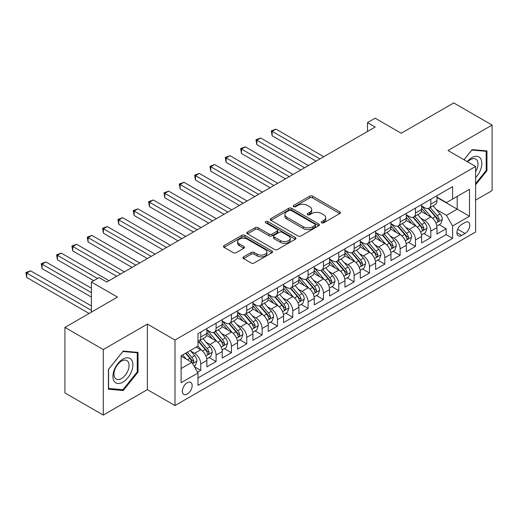 <?xml version="1.0" encoding="UTF-8"?>
<svg xmlns="http://www.w3.org/2000/svg" width="518" height="518" viewBox="0 0 518 518"><rect width="100%" height="100%" fill="white"/><g stroke="black" fill="none" stroke-linecap="round" stroke-linejoin="round"><path stroke-width="0.78" d="M321.659 222.805A1.489 0.861 0 0 0 323.769 222.805L339.763 213.571A2.13 1.23 0 0 0 340.391 212.704A2.13 1.23 0 0 0 339.763 211.836L312.665 196.186A2.13 1.23 0 0 0 309.654 196.186L293.661 205.426A1.489 0.861 0 0 0 293.22 206.028A1.489 0.861 0 0 0 293.661 206.637A1.489 0.861 0 0 0 295.765 206.637L297.837 205.445A6.812 3.937 0 0 1 307.472 205.445L309.732 206.747A6.812 3.937 0 0 1 311.726 209.531A6.812 3.937 0 0 1 309.732 212.309L307.66 213.507A1.489 0.861 0 0 0 307.226 214.115A1.489 0.861 0 0 0 307.66 214.724A1.489 0.861 0 0 0 309.764 214.724L311.836 213.526A6.812 3.937 0 0 1 321.471 213.526L323.731 214.834A6.812 3.937 0 0 1 325.725 217.612A6.812 3.937 0 0 1 323.731 220.396L321.659 221.587A1.489 0.861 0 0 0 321.225 222.196A1.489 0.861 0 0 0 321.659 222.805L321.659 221.587M187.257 394.043A6.941 4.008 120 0 0 191.789 387.93A6.941 4.008 120 0 0 190.728 382.368A6.941 4.008 120 0 0 187.257 382.711A6.941 4.008 120 0 0 182.724 388.824A6.941 4.008 120 0 0 183.786 394.386A6.941 4.008 120 0 0 187.257 394.043M243.564 256.857A2.13 1.23 0 0 0 242.936 257.724A2.13 1.23 0 0 0 243.564 258.599L251.165 262.989A2.13 1.23 0 0 0 254.176 262.989L271.944 252.732A2.13 1.23 0 0 0 272.565 251.858A2.13 1.23 0 0 0 271.944 250.99L244.839 235.347A2.13 1.23 0 0 0 241.828 235.347L224.067 245.603A2.13 1.23 0 0 0 223.439 246.471A2.13 1.23 0 0 0 224.067 247.339L233.249 252.642A2.13 1.23 0 0 0 236.26 252.642L243.861 248.251A2.13 1.23 0 0 0 244.483 247.384A2.13 1.23 0 0 0 243.861 246.516L239.31 243.887A5.698 3.289 0 0 1 237.639 241.563A5.698 3.289 0 0 1 241.155 238.52A5.698 3.289 0 0 1 247.364 239.232L265.203 249.534A5.698 3.289 0 0 1 266.874 251.858A5.698 3.289 0 0 1 263.358 254.901A5.698 3.289 0 0 1 257.148 254.183L254.176 252.467A2.13 1.23 0 0 0 251.165 252.467L243.564 256.857L243.564 258.599M475.615 200.11L492.1 190.592L492.1 125.065L453.755 102.927L401.223 133.256L375.149 118.201L367.476 122.63L375.149 127.052L106.734 282.025L99.061 277.596L91.395 282.025L91.395 312.134M103.283 349.546L103.283 415.073L147.377 389.614L147.377 324.087L103.283 349.546L64.938 327.408L117.469 297.079L91.395 282.025M147.377 324.087L174.987 340.028L475.615 166.459L475.615 231.993L174.987 405.555L174.987 340.028M492.1 125.065L448.005 150.524L475.615 166.459M297.986 235.955A2.13 1.23 0 0 0 300.997 235.955L318.764 225.699A2.13 1.23 0 0 0 319.386 224.825A2.13 1.23 0 0 0 318.764 223.957L291.66 208.314A2.13 1.23 0 0 0 288.649 208.314L270.888 218.57A2.13 1.23 0 0 0 270.26 219.438A2.13 1.23 0 0 0 270.888 220.305L297.986 235.955M266.291 223.129A1.489 0.861 0 0 1 267.8 223.342L267.8 221.568L295.351 237.477A2.13 1.23 0 0 1 295.972 238.345A2.13 1.23 0 0 1 295.351 239.212L277.583 249.469A2.13 1.23 0 0 1 274.572 249.469L247.474 233.825L247.474 232.083A2.13 1.23 0 0 0 246.853 232.958A2.13 1.23 0 0 0 247.474 233.825M247.474 232.083L255.076 227.693A2.13 1.23 0 0 1 258.087 227.693L269.082 234.039A2.13 1.23 0 0 0 272.092 234.039L277.136 231.132A2.13 1.23 0 0 0 277.758 230.257A2.13 1.23 0 0 0 277.136 229.39L265.695 222.785A1.489 0.861 0 0 1 265.255 222.177A1.489 0.861 0 0 1 266.174 221.38A1.489 0.861 0 0 1 267.8 221.568M103.283 415.073L64.938 392.935L64.938 327.408M197.572 372.235L200.751 370.402L194.386 366.725M190.766 351.087L194.619 353.308A8.676 5.012 60 0 1 200.751 363.934L206.889 360.392L206.889 366.861L216.09 361.545L209.11 357.517M206.106 342.23L209.958 344.457A8.676 5.012 60 0 1 216.09 355.083L222.228 351.541L222.228 358.003L231.429 352.687L224.449 348.659M221.445 333.378L225.298 335.599A8.676 5.012 60 0 1 231.429 346.225L237.568 342.683L237.568 349.145L246.769 343.835L239.789 339.808M236.784 324.521L240.63 326.741A8.676 5.012 60 0 1 246.769 337.367L252.901 333.825L252.901 340.294L262.108 334.978L255.128 330.95M252.117 315.663L255.97 317.89A8.676 5.012 60 0 1 262.108 328.516L268.24 324.974L268.24 331.436L277.441 326.126L270.467 322.092M267.456 306.811L271.309 309.032A8.676 5.012 60 0 1 277.441 319.658L283.579 316.116L283.579 322.584L292.78 317.269L285.8 313.241M282.796 297.954L286.648 300.175A8.676 5.012 60 0 1 292.78 310.806L298.918 307.265L298.918 313.727L308.119 308.411L301.139 304.383M298.135 289.096L301.988 291.323A8.676 5.012 60 0 1 308.119 301.949L314.258 298.407L314.258 304.869L323.459 299.559L316.479 295.525M313.474 280.244L317.32 282.465A8.676 5.012 60 0 1 323.459 293.091L329.59 289.549L329.59 296.018L338.798 290.702L331.818 286.674M328.807 271.387L332.66 273.614A8.676 5.012 60 0 1 338.798 284.24L344.93 280.698L344.93 287.16L354.137 281.85L347.157 277.816M344.146 262.535L347.999 264.756A8.676 5.012 60 0 1 354.137 275.382L360.269 271.84L360.269 278.302L369.47 272.992L362.496 268.965M359.486 253.678L363.338 255.898A8.676 5.012 60 0 1 369.47 266.53L375.608 262.982L375.608 269.451L384.809 264.135L377.829 260.107M374.825 244.82L378.677 247.047A8.676 5.012 60 0 1 384.809 257.673L390.948 254.131L390.948 260.593L400.149 255.283L393.168 251.249M390.164 235.968L394.01 238.189A8.676 5.012 60 0 1 400.149 248.815L406.287 245.273L406.287 251.742L415.488 246.426L408.508 242.398M405.503 227.111L409.35 229.332A8.676 5.012 60 0 1 415.488 239.964L421.62 236.422L421.62 242.884L430.827 237.568L430.827 231.106A8.676 5.012 -120 0 0 424.689 220.48L420.836 218.253M423.847 233.54L430.827 237.568M206.889 360.392A8.676 5.012 -120 0 0 200.751 349.767L196.154 347.112M222.228 351.541A8.676 5.012 -120 0 0 216.09 340.915L206.604 335.437M237.568 342.683A8.676 5.012 -120 0 0 231.429 332.057L221.944 326.58M252.901 333.825A8.676 5.012 -120 0 0 246.769 323.2L237.283 317.722M268.24 324.974A8.676 5.012 -120 0 0 262.108 314.348L252.622 308.87M283.579 316.116A8.676 5.012 -120 0 0 277.441 305.49L267.961 300.013M298.918 307.265A8.676 5.012 -120 0 0 292.78 296.633L283.294 291.161M314.258 298.407A8.676 5.012 -120 0 0 308.119 287.781L298.633 282.304M329.59 289.549A8.676 5.012 -120 0 0 323.459 278.924L313.973 273.446M344.93 280.698A8.676 5.012 -120 0 0 338.798 270.072L329.312 264.594M360.269 271.84A8.676 5.012 -120 0 0 354.137 261.214L344.651 255.737M375.608 262.982A8.676 5.012 -120 0 0 369.47 252.357L359.984 246.885M390.948 254.131A8.676 5.012 -120 0 0 384.809 243.505L375.323 238.027M406.287 245.273A8.676 5.012 -120 0 0 400.149 234.648L390.663 229.17M421.62 236.422A8.676 5.012 -120 0 0 415.488 225.79L406.002 220.318M465.028 222.513L461.655 224.462A6.728 3.885 120 0 0 457.258 230.387A6.728 3.885 120 0 0 458.294 235.781A6.728 3.885 120 0 0 461.655 235.444L465.028 233.495A6.728 3.885 120 0 0 469.418 227.57A6.728 3.885 120 0 0 468.389 222.183A6.728 3.885 120 0 0 465.028 222.513M181.119 368.538L191.861 362.341L197.993 372.966L197.993 385.366L452.602 238.371L452.602 225.971L446.471 215.346L436.175 209.401M197.993 372.966L181.119 382.711L181.119 355.788L197.993 346.05L197.993 333.65L452.602 186.648L452.602 199.048L469.476 189.31L469.476 216.226L452.602 225.971M206.889 329.934L209.958 331.701A8.676 5.012 60 0 0 214.297 332.135L220.428 328.587A8.676 5.012 -120 0 0 222.228 324.618L222.228 319.658M222.228 321.076L225.298 322.85A8.676 5.012 60 0 0 229.636 323.277L235.768 319.736A8.676 5.012 -120 0 0 237.568 315.76L237.568 310.806M237.568 312.218L240.63 313.992A8.676 5.012 60 0 0 244.969 314.42L251.107 310.878A8.676 5.012 -120 0 0 252.901 306.909L252.901 301.949M252.901 303.367L255.97 305.134A8.676 5.012 60 0 0 260.308 305.568L266.446 302.026A8.676 5.012 -120 0 0 268.24 298.051L268.24 293.091M268.24 294.509L271.309 296.283A8.676 5.012 60 0 0 275.647 296.71L281.779 293.169A8.676 5.012 -120 0 0 283.579 289.199L283.579 284.24M283.579 285.658L286.648 287.425A8.676 5.012 60 0 0 290.986 287.853L297.118 284.311A8.676 5.012 -120 0 0 298.918 280.342L298.918 275.382M298.918 276.8L301.988 278.567A8.676 5.012 60 0 0 306.326 279.001L312.458 275.459A8.676 5.012 -120 0 0 314.258 271.484L314.258 266.524M314.258 267.942L317.32 269.716A8.676 5.012 60 0 0 321.659 270.143L327.797 266.602A8.676 5.012 -120 0 0 329.59 262.632L329.59 257.673M329.59 259.091L332.66 260.858A8.676 5.012 60 0 0 336.998 261.292L343.136 257.75A8.676 5.012 -120 0 0 344.93 253.775L344.93 248.815M344.93 250.233L347.999 252.007A8.676 5.012 60 0 0 352.337 252.434L358.475 248.893A8.676 5.012 -120 0 0 360.269 244.917L360.269 239.964M360.269 241.375L363.338 243.149A8.676 5.012 60 0 0 367.676 243.577L373.808 240.035A8.676 5.012 -120 0 0 375.608 236.066L375.608 231.106M375.608 232.524L378.677 234.291A8.676 5.012 60 0 0 383.016 234.725L389.147 231.183A8.676 5.012 -120 0 0 390.948 227.208L390.948 222.248M390.948 223.666L394.01 225.44A8.676 5.012 60 0 0 398.348 225.867L404.487 222.326A8.676 5.012 -120 0 0 406.287 218.356L406.287 213.397M406.287 214.815L409.35 216.582A8.676 5.012 60 0 0 413.688 217.01L419.826 213.468A8.676 5.012 -120 0 0 421.62 209.499L421.62 204.539M197.993 377.926L446.16 234.648L446.16 228.716L436.959 234.026L436.959 227.564A8.676 5.012 -120 0 0 430.827 216.938L421.341 211.461M421.62 205.957L424.689 207.724A8.676 5.012 -120 0 0 429.027 208.158A8.676 5.012 -120 0 0 430.827 204.183L430.827 199.229M429.027 208.158L435.165 204.616A8.676 5.012 -120 0 0 436.959 200.641L436.959 195.681M200.751 332.057L200.751 337.017A8.676 5.012 60 0 1 198.957 340.986A8.676 5.012 60 0 1 197.993 341.336M198.957 340.986L205.089 337.445A8.676 5.012 -120 0 0 206.889 333.475L206.889 328.516M216.09 323.2L216.09 328.159A8.676 5.012 60 0 1 214.297 332.135M231.429 314.348L231.429 319.302A8.676 5.012 60 0 1 229.636 323.277M246.769 305.49L246.769 310.45A8.676 5.012 60 0 1 244.969 314.42M262.108 296.633L262.108 301.593A8.676 5.012 60 0 1 260.308 305.568M277.441 287.781L277.441 292.741A8.676 5.012 60 0 1 275.647 296.71M292.78 278.924L292.78 283.883A8.676 5.012 60 0 1 290.986 287.853M308.119 270.066L308.119 275.026A8.676 5.012 60 0 1 306.326 279.001M323.459 261.214L323.459 266.174A8.676 5.012 60 0 1 321.659 270.143M338.798 252.357L338.798 257.316A8.676 5.012 60 0 1 336.998 261.292M354.137 243.505L354.137 248.465A8.676 5.012 60 0 1 352.337 252.434M369.47 234.648L369.47 239.607A8.676 5.012 60 0 1 367.676 243.577M384.809 225.79L384.809 230.75A8.676 5.012 60 0 1 383.016 234.725M400.149 216.938L400.149 221.898A8.676 5.012 60 0 1 398.348 225.867M415.488 208.081L415.488 213.04A8.676 5.012 60 0 1 413.688 217.01M415.488 239.964L415.488 246.426M400.149 248.815L400.149 255.283M384.809 257.673L384.809 264.135M369.47 266.53L369.47 272.992M354.137 275.382L354.137 281.85M338.798 284.24L338.798 290.702M323.459 293.091L323.459 299.559M308.119 301.949L308.119 308.411M292.78 310.806L292.78 317.269M277.441 319.658L277.441 326.126M262.108 328.516L262.108 334.978M246.769 337.367L246.769 343.835M231.429 346.225L231.429 352.687M216.09 355.083L216.09 361.545M200.751 363.934L200.751 370.402M191.861 362.341L181.119 356.144M446.471 215.346L457.206 209.142L457.206 196.393L469.476 189.31M436.959 197.455L469.476 216.226M436.959 197.099L446.471 202.59L452.602 199.048M147.377 389.614L174.987 405.555M367.476 122.63L367.476 131.481M439.186 224.689L446.16 228.716M446.16 234.648L452.602 238.371M475.615 184.784L486.959 170.662L486.959 150.926L472.163 149.605L463.998 159.758M108.417 389.212L123.219 390.533L138.021 372.118L138.021 352.389L123.219 351.062L108.417 369.476L108.417 389.212M486.195 170.221L486.959 170.662M137.257 371.678L138.021 372.118M121.659 389.633L123.219 390.533M322.254 223.018L323.731 222.164A6.812 3.937 0 0 0 325.725 219.386L325.725 217.612M311.726 209.531L311.726 211.299A6.812 3.937 0 0 1 309.732 214.083L308.255 214.931M339.737 213.591L312.665 197.96A2.13 1.23 0 0 0 309.654 197.96L294.256 206.85M318.732 225.712L291.66 210.081A2.13 1.23 0 0 0 288.649 210.081L270.914 220.325M314.996 225.434A1.489 0.861 0 0 0 315.436 224.825A1.489 0.861 0 0 0 314.996 224.216L291.213 210.483A1.489 0.861 0 0 0 289.102 210.483L286.92 211.745A6.812 3.937 0 0 0 284.926 214.53A6.812 3.937 0 0 0 286.92 217.307L303.179 226.696A6.812 3.937 0 0 0 312.814 226.696L314.996 225.434L314.996 227.208A1.489 0.861 0 0 0 315.436 226.599L315.436 224.825M284.926 214.53L284.926 216.297A6.812 3.937 0 0 0 286.92 219.082L286.92 217.307M314.996 227.208L312.814 228.47A6.812 3.937 0 0 1 303.179 228.47L286.92 219.082M247.507 233.838L255.076 229.468L255.076 227.693M277.758 230.257L277.758 232.032A2.13 1.23 0 0 1 277.136 232.899L272.092 235.813A2.13 1.23 0 0 1 269.082 235.813L258.087 229.468A2.13 1.23 0 0 0 255.076 229.468M267.8 223.342L295.325 239.232M280.484 240.624A5.698 3.289 0 0 0 286.694 241.336A5.698 3.289 0 0 0 290.209 238.299A5.698 3.289 0 0 0 288.539 235.975L282.252 232.349A2.13 1.23 0 0 0 279.241 232.349L274.197 235.256A2.13 1.23 0 0 0 273.575 236.13A2.13 1.23 0 0 0 274.197 236.998L280.484 240.624L280.484 242.398A5.698 3.289 0 0 0 286.694 243.11A5.698 3.289 0 0 0 290.209 240.074L290.209 238.299M273.575 236.13L273.575 237.898A2.13 1.23 0 0 0 274.197 238.766L274.197 236.998M280.484 242.398L274.197 238.766M266.874 251.858L266.874 253.632A5.698 3.289 0 0 1 263.358 256.669A5.698 3.289 0 0 1 257.148 255.957L254.176 254.241A2.13 1.23 0 0 0 251.165 254.241L243.589 258.611M237.639 241.563L237.639 243.331A5.698 3.289 0 0 0 239.31 245.655L239.31 243.887M243.836 248.271L239.31 245.655M271.911 252.745L244.839 237.114A2.13 1.23 0 0 0 241.828 237.114L224.093 247.358M436.829 226.042L440.792 223.757L442.327 219.328A5.75 3.322 -120 0 0 440.086 213.928L433.08 205.814M431.675 217.495L423.368 207.873A16.595 9.583 -120 0 0 421.62 206.054M427.117 214.795L422.468 209.414A13.772 7.951 -120 0 0 421.62 208.489M323.763 156.721L275.984 129.137L272.151 131.352L272.151 135.781L316.097 161.15M428.244 208.469L435.334 216.673A5.75 3.322 60 0 1 437.386 220.636L437.801 221.315L438.578 221.205L439.225 219.574A5.75 3.322 -120 0 0 437.173 215.611L430.167 207.498M428.664 208.333L436.279 217.152A2.927 1.69 60 0 1 437.017 218.298L439.225 219.574M272.151 135.781L271.309 130.866L319.93 158.935M271.309 130.866L275.984 129.137M475.615 177.655A14.103 8.139 120 0 0 481.636 161.305A14.103 8.139 120 0 0 471.853 157.653A14.103 8.139 120 0 0 467.236 161.622M475.615 171.743A10.677 6.164 120 0 0 475.796 159.11A10.677 6.164 120 0 0 470.454 159.641A10.677 6.164 120 0 0 467.663 161.869M464.031 159.777L471.853 150.039L486.195 151.321L486.195 170.441L475.615 183.612M485.243 150.77L486.195 151.321M131.546 371.393A14.103 8.139 120 0 0 127.901 357.776A14.103 8.139 120 0 0 114.277 369.852A14.103 8.139 120 0 0 117.929 383.469A14.103 8.139 120 0 0 131.546 371.393M128.05 370.396A10.677 6.164 120 0 0 126.852 360.567A10.677 6.164 120 0 0 114.977 369.23A10.677 6.164 120 0 0 116.181 379.059A10.677 6.164 120 0 0 128.05 370.396M108.573 388.461L108.573 369.34L122.915 351.502L137.257 352.784L137.257 371.905L122.915 389.743L108.417 388.37M136.305 352.234L137.257 352.784M421.49 234.9L425.459 232.614L426.987 228.185A5.75 3.322 -120 0 0 424.754 222.785L417.741 214.672M416.336 226.353L408.029 216.731A16.595 9.583 -120 0 0 406.287 214.905M411.784 223.653L407.135 218.272A13.772 7.951 -120 0 0 406.287 217.346M308.424 165.579L260.651 137.995L256.811 140.203L256.811 144.632L300.757 170.001M412.911 217.327L419.994 225.531A5.75 3.322 60 0 1 422.047 229.493L422.461 230.173L423.238 230.063L423.886 228.432A5.75 3.322 -120 0 0 421.84 224.469L414.827 216.356M413.325 217.191L420.94 226.01A2.927 1.69 60 0 1 421.678 227.156L423.886 228.432M256.811 144.632L255.97 139.718L304.59 167.787M255.97 139.718L260.651 137.995M406.157 243.758L410.12 241.466L411.648 237.037A5.75 3.322 -120 0 0 409.414 231.643L402.402 223.53M401.003 235.211L392.689 225.589A16.595 9.583 -120 0 0 390.948 223.763M396.445 232.511L391.796 227.124A13.772 7.951 -120 0 0 390.948 226.204M293.091 174.43L245.312 146.847L241.479 149.061L241.479 153.49L285.418 178.859M397.571 226.178L404.655 234.389A5.75 3.322 60 0 1 406.708 238.345L407.129 239.025L407.899 238.921L408.547 237.283A5.75 3.322 -120 0 0 406.5 233.327L399.488 225.207M397.986 226.049L405.6 234.861A2.927 1.69 60 0 1 406.339 236.007L408.547 237.283M241.479 153.49L240.63 148.575L289.251 176.644M240.63 148.575L245.312 146.847M390.818 252.609L394.781 250.323L396.315 245.895A5.75 3.322 -120 0 0 394.075 240.494L387.069 232.381M385.664 244.062L377.35 234.44A16.595 9.583 -120 0 0 375.608 232.614M381.106 241.362L376.456 235.981A13.772 7.951 -120 0 0 375.608 235.055M277.752 183.288L229.973 155.704L226.139 157.919L226.139 162.341L270.079 187.717M382.232 235.036L389.322 243.24A5.75 3.322 60 0 1 391.368 247.203L391.789 247.882L392.566 247.772L393.207 246.141A5.75 3.322 -120 0 0 391.161 242.178L384.155 234.065M382.647 234.9L390.268 243.719A2.927 1.69 60 0 1 391.006 244.865L393.207 246.141M226.139 162.341L225.298 157.427L273.918 185.502M225.298 157.427L229.973 155.704M375.479 261.467L379.441 259.175L380.976 254.752A5.75 3.322 -120 0 0 378.736 249.352L371.73 241.239M370.325 252.92L362.011 243.298A16.595 9.583 -120 0 0 360.269 241.472M365.766 250.22L361.117 244.839A13.772 7.951 -120 0 0 360.269 243.913M262.412 192.139L214.633 164.556L210.8 166.77L210.8 171.199L254.746 196.568M366.893 243.887L373.983 252.098A5.75 3.322 60 0 1 376.029 256.054L376.45 256.74L377.227 256.63L377.875 254.992A5.75 3.322 -120 0 0 375.822 251.036L368.816 242.923M367.307 243.758L374.928 252.577A2.927 1.69 60 0 1 375.667 253.723L377.875 254.992M210.8 171.199L209.958 166.284L258.579 194.354M209.958 166.284L214.633 164.556M360.139 270.318L364.102 268.033L365.637 263.604A5.75 3.322 -120 0 0 363.396 258.21L356.39 250.09M354.985 261.778L346.678 252.149A16.595 9.583 -120 0 0 344.93 250.33M350.427 259.078L345.778 253.69A13.772 7.951 -120 0 0 344.93 252.765M247.073 200.997L199.294 173.413L195.461 175.628L195.461 180.057L239.407 205.426M351.554 252.745L358.644 260.955A5.75 3.322 60 0 1 360.696 264.912L361.111 265.592L361.888 265.481L362.535 263.85A5.75 3.322 -120 0 0 360.483 259.887L353.477 251.774M351.975 252.609L359.589 261.428A2.927 1.69 60 0 1 360.327 262.574L362.535 263.85M195.461 180.057L194.619 175.142L243.24 203.211M194.619 175.142L199.294 173.413M344.8 279.176L348.763 276.89L350.297 272.462A5.75 3.322 -120 0 0 348.064 267.061L341.051 258.948M339.646 270.629L331.339 261.007A16.595 9.583 -120 0 0 329.59 259.181M335.088 267.929L330.445 262.548A13.772 7.951 -120 0 0 329.59 261.622M231.734 209.855L183.961 182.271L180.122 184.486L180.122 188.908L224.067 214.284M336.214 261.603L343.305 269.807A5.75 3.322 60 0 1 345.357 273.769L345.771 274.449L346.548 274.339L347.196 272.708A5.75 3.322 -120 0 0 345.143 268.745L338.137 260.632M336.635 261.467L344.25 270.286A2.927 1.69 60 0 1 344.988 271.432L347.196 272.708M180.122 188.908L179.28 183.994L227.901 212.069M179.28 183.994L183.961 182.271M329.467 288.034L333.43 285.742L334.958 281.313A5.75 3.322 -120 0 0 332.724 275.919L325.712 267.806M324.313 279.487L315.999 269.865A16.595 9.583 -120 0 0 314.258 268.039M319.755 276.787L315.106 271.406A13.772 7.951 -120 0 0 314.258 270.48M216.401 218.706L168.622 191.123L164.789 193.337L164.789 197.766L208.728 223.135M320.882 270.454L327.965 278.665A5.75 3.322 60 0 1 330.018 282.621L330.432 283.307L331.209 283.197L331.857 281.559A5.75 3.322 -120 0 0 329.811 277.603L322.798 269.489M321.296 270.325L328.911 279.144A2.927 1.69 60 0 1 329.649 280.283L331.857 281.559M164.789 197.766L163.941 192.851L212.561 220.921M163.941 192.851L168.622 191.123M314.128 296.885L318.091 294.6L319.625 290.171A5.75 3.322 -120 0 0 317.385 284.77L310.379 276.657M308.974 288.338L300.66 278.716A16.595 9.583 -120 0 0 298.918 276.897M304.416 285.638L299.767 280.257A13.772 7.951 -120 0 0 298.918 279.331M201.062 227.564L153.283 199.98L149.449 202.195L149.449 206.624L193.389 231.993M305.542 279.312L312.632 287.516A5.75 3.322 60 0 1 314.679 291.479L315.099 292.158L315.876 292.048L316.517 290.417A5.75 3.322 -120 0 0 314.471 286.454L307.465 278.341M305.957 279.176L313.578 287.995A2.927 1.69 60 0 1 314.316 289.141L316.517 290.417M149.449 206.624L148.601 201.709L197.228 229.778M148.601 201.709L153.283 199.98M298.789 305.743L302.752 303.451L304.286 299.028A5.75 3.322 -120 0 0 302.046 293.628L295.04 285.515M293.635 297.196L285.321 287.574A16.595 9.583 -120 0 0 283.579 285.748M289.076 294.496L284.427 289.115A13.772 7.951 -120 0 0 283.579 288.189M185.722 236.422L137.943 208.832L134.11 211.046L134.11 215.475L178.056 240.844M290.203 288.17L297.293 296.374A5.75 3.322 60 0 1 299.339 300.336L299.76 301.016L300.537 300.906L301.185 299.268A5.75 3.322 -120 0 0 299.132 295.312L292.126 287.199M290.617 288.034L298.238 296.853A2.927 1.69 60 0 1 298.977 297.999L301.185 299.268M134.11 215.475L133.268 210.561L181.889 238.63M133.268 210.561L137.943 208.832M283.45 314.601L287.412 312.309L288.947 307.88A5.75 3.322 -120 0 0 286.707 302.486L279.701 294.373M278.296 306.054L269.988 296.432A16.595 9.583 -120 0 0 268.24 294.606M273.737 303.354L269.088 297.967A13.772 7.951 -120 0 0 268.24 297.041M170.383 245.273L122.604 217.689L118.771 219.904L118.771 224.333L162.717 249.702M274.864 297.021L281.954 305.231A5.75 3.322 60 0 1 284 309.188L284.421 309.868L285.198 309.764L285.845 308.126A5.75 3.322 -120 0 0 283.793 304.17L276.787 296.05M275.285 296.885L282.899 305.704A2.927 1.69 60 0 1 283.637 306.85L285.845 308.126M118.771 224.333L117.929 219.418L166.55 247.487M117.929 219.418L122.604 217.689M268.11 323.452L272.073 321.166L273.608 316.738A5.75 3.322 -120 0 0 271.367 311.337L264.361 303.224M262.956 314.905L254.649 305.283A16.595 9.583 -120 0 0 252.901 303.457M258.398 312.205L253.749 306.824A13.772 7.951 -120 0 0 252.901 305.898M155.044 254.131L107.271 226.547L103.432 228.762L103.432 233.184L147.377 258.56M259.524 305.879L266.615 314.083A5.75 3.322 60 0 1 268.667 318.046L269.082 318.725L269.859 318.615L270.506 316.984A5.75 3.322 -120 0 0 268.454 313.021L261.448 304.908M259.945 305.743L267.56 314.562A2.927 1.69 60 0 1 268.298 315.708L270.506 316.984M103.432 233.184L102.59 228.27L151.211 256.345M102.59 228.27L107.271 226.547M252.771 332.31L256.74 330.018L258.268 325.589A5.75 3.322 -120 0 0 256.034 320.195L249.022 312.082M247.623 323.763L239.31 314.141A16.595 9.583 -120 0 0 237.568 312.315M243.065 321.063L238.416 315.682A13.772 7.951 -120 0 0 237.568 314.756M139.705 262.982L91.932 235.399L88.099 237.613L88.099 242.042L132.038 267.411M244.192 314.73L251.275 322.941A5.75 3.322 60 0 1 253.328 326.897L253.742 327.583L254.519 327.473L255.167 325.835A5.75 3.322 -120 0 0 253.121 321.879L246.108 313.766M244.606 314.601L252.221 323.42A2.927 1.69 60 0 1 252.959 324.566L255.167 325.835M88.099 242.042L87.251 237.127L135.871 265.197M87.251 237.127L91.932 235.399M237.438 341.161L241.401 338.876L242.936 334.447A5.75 3.322 -120 0 0 240.695 329.053L233.689 320.933M232.284 332.614L223.97 322.992A16.595 9.583 -120 0 0 222.228 321.173M227.726 329.914L223.077 324.533A13.772 7.951 -120 0 0 222.228 323.608M124.372 271.84L76.593 244.256L72.76 246.471L72.76 250.9L116.699 276.269M228.852 323.588L235.943 331.798A5.75 3.322 60 0 1 237.989 335.755L238.409 336.435L239.186 336.324L239.828 334.693A5.75 3.322 -120 0 0 237.781 330.73L230.769 322.617M229.267 323.452L236.881 332.271A2.927 1.69 60 0 1 237.62 333.417L239.828 334.693M72.76 250.9L71.911 245.985L120.532 274.054M71.911 245.985L76.593 244.256M222.099 350.019L226.062 347.733L227.596 343.305A5.75 3.322 -120 0 0 225.356 337.904L218.35 329.791M216.945 341.472L208.631 331.85A16.595 9.583 -120 0 0 206.889 330.024M212.386 338.772L207.737 333.391A13.772 7.951 -120 0 0 206.889 332.465M109.033 280.698L61.253 253.114L57.42 255.322L57.42 259.751L93.693 280.698M213.513 332.446L220.603 340.65A5.75 3.322 60 0 1 222.649 344.612L223.07 345.292L223.847 345.182L224.488 343.551A5.75 3.322 -120 0 0 222.442 339.588L215.436 331.475M213.928 332.31L221.549 341.129A2.927 1.69 60 0 1 222.287 342.275L224.488 343.551M57.42 259.751L56.579 254.837L97.526 278.483M56.579 254.837L61.253 253.114M206.76 358.877L210.722 356.585L212.257 352.156A5.75 3.322 -120 0 0 210.017 346.762L203.011 338.649M201.606 350.33L197.934 346.082M197.047 347.63L196.451 346.937M91.395 288.222L45.914 261.966L42.081 264.18L42.081 268.609L91.395 297.079M198.174 341.297L205.264 349.508A5.75 3.322 60 0 1 207.31 353.464L207.731 354.15L208.508 354.04L209.155 352.402A5.75 3.322 -120 0 0 207.103 348.446L200.097 340.332M198.595 341.168L206.209 349.98A2.927 1.69 60 0 1 206.947 351.126L209.155 352.402M42.081 268.609L41.239 263.694L91.395 292.651M41.239 263.694L45.914 261.966M194.082 366.194L195.383 365.443L196.918 361.014A5.75 3.322 -120 0 0 194.677 355.613L190.268 350.505M186.15 359.045L182.601 354.934M181.708 356.481L181.119 355.801M91.395 305.931L30.575 270.823L26.742 273.038L26.742 277.467L89.09 313.461M185.515 353.25L189.925 358.359A5.75 3.322 60 0 1 191.977 362.322L192.392 363.001L193.169 362.891L193.816 361.26A5.75 3.322 -120 0 0 191.764 357.297L187.354 352.188M185.871 353.049L190.87 358.838A2.927 1.69 60 0 1 191.608 359.984L193.816 361.26M26.742 277.467L25.9 272.546L91.395 310.36M25.9 272.546L30.575 270.823M194.619 353.308L200.751 349.767M209.958 344.457L216.09 340.915M225.298 335.599L231.429 332.057M240.63 326.741L246.769 323.2M255.97 317.89L262.108 314.348M271.309 309.032L277.441 305.49M286.648 300.175L292.78 296.633M301.988 291.323L308.119 287.781M317.32 282.465L323.459 278.924M332.66 273.614L338.798 270.072M347.999 264.756L354.137 261.214M363.338 255.898L369.47 252.357M378.677 247.047L384.809 243.505M394.01 238.189L400.149 234.648M409.35 229.332L415.488 225.79M424.689 220.48L430.827 216.938M430.827 204.183L436.959 200.641M200.751 337.017L206.889 333.475M216.09 328.159L222.228 324.618M231.429 319.302L237.568 315.76M246.769 310.45L252.901 306.909M262.108 301.593L268.24 298.051M277.441 292.741L283.579 289.199M292.78 283.883L298.918 280.342M308.119 275.026L314.258 271.484M323.459 266.174L329.59 262.632M338.798 257.316L344.93 253.775M354.137 248.465L360.269 244.917M369.47 239.607L375.608 236.066M384.809 230.75L390.948 227.208M400.149 221.898L406.287 218.356M415.488 213.04L421.62 209.499M430.827 231.106L436.959 227.564M457.672 229.247L465.028 233.495M456.902 232.699L461.655 235.444M323.731 222.164L323.731 220.396M307.66 214.724L307.66 213.507M309.732 214.083L309.732 212.309M293.661 206.637L293.661 205.426M309.654 197.96L309.654 196.186M312.665 197.96L312.665 196.186M339.763 213.571L339.763 211.836M270.888 220.305L270.888 218.57M288.649 210.081L288.649 208.314M291.66 210.081L291.66 208.314M318.764 225.699L318.764 223.957M303.179 228.47L303.179 226.696M312.814 228.47L312.814 226.696M258.087 229.468L258.087 227.693M269.082 235.813L269.082 234.039M272.092 235.813L272.092 234.039M277.136 232.899L277.136 231.132M295.351 239.212L295.351 237.477M251.165 254.241L251.165 252.467M254.176 254.241L254.176 252.467M257.148 255.957L257.148 254.183M243.861 248.251L243.861 246.516M224.067 247.339L224.067 245.603M241.828 237.114L241.828 235.347M244.839 237.114L244.839 235.347M271.944 252.732L271.944 250.99M435.955 223.096L442.288 219.438M423.368 207.873L424.158 207.42M437.173 215.611L440.086 213.928M432.595 218.259L435.334 216.673M420.616 231.954L426.949 228.296M408.029 216.731L408.819 216.278M421.84 224.469L424.754 222.785M417.255 227.117L419.994 225.531M405.277 240.805L411.616 237.147M392.689 225.589L393.479 225.129M406.5 233.327L409.414 231.643M401.916 235.968L404.655 234.389M389.937 249.663L396.276 246.005M377.35 234.44L378.14 233.987M391.161 242.178L394.075 240.494M386.577 244.826L389.322 243.24M374.605 258.521L380.937 254.862M362.011 243.298L362.801 242.838M375.822 251.036L378.736 249.352M371.238 253.678L373.983 252.098M359.265 267.372L365.598 263.714M346.678 252.149L347.468 251.696M360.483 259.887L363.396 258.21M355.905 262.535L358.644 260.955M343.926 276.23L350.259 272.572M331.339 261.007L332.129 260.554M345.143 268.745L348.064 267.061M340.566 271.393L343.305 269.807M328.587 285.081L334.926 281.429M315.999 269.865L316.789 269.405M329.811 277.603L332.724 275.919M325.226 280.244L327.965 278.665M313.248 293.939L319.587 290.281M300.66 278.716L301.45 278.263M314.471 286.454L317.385 284.77M309.887 289.102L312.632 287.516M297.915 302.797L304.247 299.139M285.321 287.574L286.111 287.114M299.132 295.312L302.046 293.628M294.548 297.954L297.293 296.374M282.575 311.648L288.908 307.99M269.988 296.432L270.778 295.972M283.793 304.17L286.707 302.486M279.215 306.811L281.954 305.231M267.236 320.506L273.569 316.848M254.649 305.283L255.439 304.83M268.454 313.021L271.367 311.337M263.876 315.669L266.615 314.083M251.897 329.364L258.236 325.705M239.31 314.141L240.099 313.681M253.121 321.879L256.034 320.195M248.536 324.521L251.275 322.941M236.558 338.215L242.897 334.557M223.97 322.992L224.76 322.539M237.781 330.73L240.695 329.053M233.197 333.378L235.943 331.798M221.218 347.073L227.557 343.415M208.631 331.85L209.421 331.397M222.442 339.588L225.356 337.904M217.858 342.236L220.603 340.65M205.886 355.924L212.218 352.266M207.103 348.446L210.017 346.762M202.525 351.087L205.264 349.508M192.586 363.604L196.879 361.124M191.764 357.297L194.677 355.613M187.445 359.796L189.925 358.359"/></g></svg>
